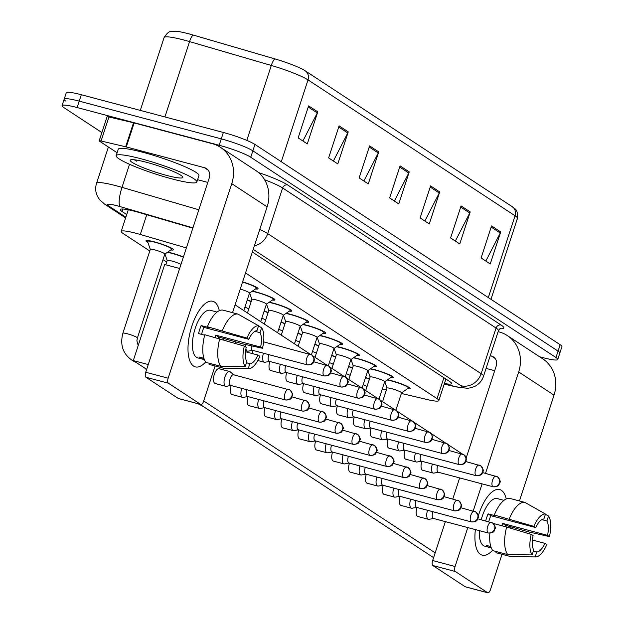 <?xml version="1.0" encoding="UTF-8"?>
<svg xmlns="http://www.w3.org/2000/svg" width="624" height="624" viewBox="0 0 624 624"><rect width="100%" height="100%" fill="white"/><g stroke="black" fill="none" stroke-linecap="round" stroke-linejoin="round"><path stroke-width="0.94" d="M242.611 281.861A14.43 1.786 18.1 0 1 258.071 288.764A14.43 1.786 18.1 0 1 255.497 288.959M252.408 291.096A14.43 1.786 18.1 0 1 256.066 291.97A14.43 1.786 18.1 0 1 274.966 299.855A14.43 1.786 18.1 0 1 272.392 300.043M269.303 302.18A14.43 1.786 18.1 0 1 272.953 303.053A14.43 1.786 18.1 0 1 291.853 310.939A14.43 1.786 18.1 0 1 289.279 311.126M286.198 313.264A14.43 1.786 18.1 0 1 289.848 314.137A14.43 1.786 18.1 0 1 308.747 322.023A14.43 1.786 18.1 0 1 306.173 322.218M303.085 324.347A14.43 1.786 18.1 0 1 306.743 325.221A14.43 1.786 18.1 0 1 325.642 333.107A14.43 1.786 18.1 0 1 323.06 333.302M319.979 335.439A14.43 1.786 18.1 0 1 323.63 336.305A14.43 1.786 18.1 0 1 342.529 344.191A14.43 1.786 18.1 0 1 339.955 344.386M336.874 346.523A14.43 1.786 18.1 0 1 340.525 347.396A14.43 1.786 18.1 0 1 359.424 355.274A14.43 1.786 18.1 0 1 356.85 355.469M353.761 357.607A14.43 1.786 18.1 0 1 357.412 358.48A14.43 1.786 18.1 0 1 376.311 366.366A14.43 1.786 18.1 0 1 373.737 366.553M370.656 368.69A14.43 1.786 18.1 0 1 374.306 369.564A14.43 1.786 18.1 0 1 393.206 377.45A14.43 1.786 18.1 0 1 390.632 377.637M387.543 379.774A14.43 1.786 18.1 0 1 391.201 380.648A14.43 1.786 18.1 0 1 410.101 388.534A14.43 1.786 18.1 0 1 407.519 388.729M167.716 252.104A14.43 1.786 18.1 0 1 171.366 252.977A14.43 1.786 18.1 0 1 183.417 256.955M247.283 299.91A14.43 1.786 18.1 0 1 251.238 301.4M264.178 310.994A14.43 1.786 18.1 0 1 268.133 312.484M281.073 322.078A14.43 1.786 18.1 0 1 285.02 323.575M297.96 333.161A14.43 1.786 18.1 0 1 301.915 334.659M314.855 344.253A14.43 1.786 18.1 0 1 318.809 345.743M331.742 355.337A14.43 1.786 18.1 0 1 335.696 356.827M348.637 366.421A14.43 1.786 18.1 0 1 352.591 367.91M365.531 377.504A14.43 1.786 18.1 0 1 369.478 378.994M147.911 242.486A14.43 1.786 18.1 0 1 145.946 240.809A14.43 1.786 18.1 0 1 154.479 241.886A14.43 1.786 18.1 0 1 173.378 249.772A14.43 1.786 18.1 0 1 170.804 249.967M186.373 247.923L140.283 234.476A25.467 3.143 -161.9 0 0 136.25 233.345A25.467 3.143 -161.9 0 0 121.196 231.442A25.467 3.143 -161.9 0 0 122.967 233.392L149.768 250.973M401.349 393.455L427.541 399.617A25.467 3.143 -161.9 0 0 438.844 400.585A25.467 3.143 -161.9 0 0 437.065 398.627L245.528 272.938M382.294 388.97L386.42 389.938M163.004 259.662L166.655 262.064M281.284 161.71L308.022 79.903A33.953 4.196 -161.9 0 0 271.3 65.458L189.556 41.597A33.953 4.196 -161.9 0 0 184.174 40.1A33.953 4.196 -161.9 0 0 164.104 37.557C169.463 29.125 171.912 31.785 175.414 31.2A27.838 3.44 18.1 0 1 188.885 33.852A27.838 3.44 18.1 0 1 193.292 35.084L275.036 58.945A27.838 3.44 18.1 0 1 305.011 70.699A27.838 3.44 18.1 0 1 305.152 70.785A8.486 7.667 -56.7 0 1 305.198 70.824L512.242 206.692A8.486 7.667 123.3 0 1 515.057 215.771L308.022 79.903A8.486 7.667 -56.7 0 0 305.198 70.824L305.011 70.699M101.899 132.561L63.843 107.585A25.467 3.143 18.1 0 1 62.072 105.635A25.467 3.143 18.1 0 1 77.126 107.546L219.18 145.275A25.467 3.143 18.1 0 1 250.754 157.24L555.968 357.529L558.059 351.125A25.467 3.143 18.1 0 1 559.837 353.075A25.467 3.143 18.1 0 0 558.059 351.125L252.853 150.836L558.059 351.125L560.157 344.721A25.467 3.143 18.1 0 1 561.928 346.671L557.739 359.486A25.467 3.143 18.1 0 1 542.685 357.575L539.604 356.756M219.18 145.275L221.278 138.871A25.467 3.143 18.1 0 1 252.853 150.836A25.467 3.143 18.1 0 0 221.278 138.871L79.225 101.143L221.278 138.871L223.369 132.467A25.467 3.143 18.1 0 1 254.943 144.433L560.157 344.721M65.941 101.182A25.467 3.143 18.1 0 1 64.163 99.232A25.467 3.143 18.1 0 1 79.225 101.143A25.467 3.143 18.1 0 0 64.163 99.232L66.261 92.828A25.467 3.143 18.1 0 1 81.315 94.731L223.369 132.467M305.253 70.855L512.187 206.653A8.486 7.667 123.3 0 1 512.242 206.692C514.496 209.126 518.06 208.338 517.429 218.377A33.953 4.196 -161.9 0 0 515.057 215.771L488.319 297.578M470.215 211.91L459.748 243.937L450.598 237.931L461.066 205.912L470.215 211.91A6.794 6.131 -56.7 0 1 469.763 213.002L460.691 207.051M500.705 231.925L490.238 263.944L481.088 257.946L491.556 225.919L500.705 231.925A6.794 6.131 -56.7 0 1 500.253 233.009L491.182 227.058M378.745 151.882L368.277 183.908L359.128 177.902L369.595 145.883L378.745 151.882A6.794 6.131 -56.7 0 1 378.284 152.974L369.221 147.022M348.254 131.875L337.787 163.901L328.637 157.895L339.105 125.876L348.254 131.875A6.794 6.131 -56.7 0 1 347.794 132.967L338.731 127.015M317.764 111.868L307.297 143.894L298.147 137.888L308.615 105.862L317.764 111.868A6.794 6.131 -56.7 0 1 317.304 112.952L308.24 107.008M439.725 191.903L429.257 223.93L420.108 217.924L430.576 185.897L439.725 191.903A6.794 6.131 -56.7 0 1 439.265 192.995L430.201 187.044M409.235 171.896L398.767 203.915L389.618 197.917L400.085 165.89L409.235 171.896A6.794 6.131 -56.7 0 1 408.775 172.981L399.711 167.037M394.36 201.029L408.775 172.981M424.85 221.036L439.265 192.995M302.89 141.001L317.304 112.952M333.38 161.008L347.794 132.967M363.87 181.022L378.284 152.974M485.831 261.058L500.253 233.009M455.341 241.043L469.763 213.002M192.832 228.173L139.347 212.566A25.467 3.143 -161.9 0 0 135.314 211.442A25.467 3.143 -161.9 0 0 120.26 209.531A25.467 3.143 -161.9 0 0 122.031 211.481L126.711 214.555M555.968 357.529A25.467 3.143 18.1 0 1 557.739 359.486M444.428 383.487A25.467 3.143 -161.9 0 0 451.589 383.565A25.467 3.143 -161.9 0 0 449.81 381.615L252.361 252.034M150.314 249.413A7.636 0.944 18.1 0 1 150.306 249.319A7.636 0.944 18.1 0 1 154.822 249.896A7.636 0.944 18.1 0 1 164.83 254.069A7.636 0.944 18.1 0 1 164.767 254.14M150.29 249.366L147.568 241.496A12.73 1.576 18.1 0 1 147.56 241.332A12.73 1.576 18.1 0 1 155.087 242.291A12.73 1.576 18.1 0 1 171.764 249.249A12.73 1.576 18.1 0 1 171.662 249.366L164.814 254.108M233.75 374.813L230.139 371.795A7.636 3.143 104.9 0 0 229.991 371.693A7.636 3.143 104.9 0 0 229.601 371.514A7.636 3.143 104.9 0 0 224.89 377.099A7.636 3.143 104.9 0 0 225.28 386.1A7.636 3.143 104.9 0 0 225.677 386.279A7.636 3.143 104.9 0 0 226.286 386.303L230.919 385.476M233.821 374.884A5.515 2.27 104.9 0 0 233.54 374.759A5.515 2.27 104.9 0 0 230.139 378.784A5.515 2.27 104.9 0 0 230.42 385.289A5.515 2.27 104.9 0 0 230.708 385.421A5.515 2.27 104.9 0 0 231.02 385.453M251.371 345.805A5.515 2.27 104.9 0 0 252.158 350.165A5.515 2.27 104.9 0 0 252.447 350.29A5.515 2.27 104.9 0 0 252.759 350.321M245.981 344.596A7.636 3.143 104.9 0 0 245.762 347.038M245.903 348.816A7.636 3.143 104.9 0 0 247.416 351.148A7.636 3.143 104.9 0 0 248.024 351.172L252.658 350.345M167.201 260.504A7.636 0.944 18.1 0 1 167.201 260.411A7.636 0.944 18.1 0 1 171.717 260.98A7.636 0.944 18.1 0 1 180.976 264.436M167.365 252.346A12.73 1.576 18.1 0 1 171.982 253.375A12.73 1.576 18.1 0 1 183.347 257.189M241.73 388.346A7.636 3.143 104.9 0 0 242.174 397.184A7.636 3.143 104.9 0 0 242.564 397.363A7.636 3.143 104.9 0 0 243.173 397.387L247.806 396.56M247.065 389.766A5.515 2.27 104.9 0 0 247.034 389.875A5.515 2.27 104.9 0 0 247.315 396.38A5.515 2.27 104.9 0 0 247.595 396.505A5.515 2.27 104.9 0 0 247.907 396.536M258.625 399.43A7.636 3.143 104.9 0 0 259.069 408.275A7.636 3.143 104.9 0 0 259.459 408.447A7.636 3.143 104.9 0 0 260.068 408.47L264.701 407.644M263.96 400.85A5.515 2.27 104.9 0 0 263.929 400.959A5.515 2.27 104.9 0 0 264.209 407.464A5.515 2.27 104.9 0 0 264.49 407.589A5.515 2.27 104.9 0 0 264.802 407.62M275.512 410.522A7.636 3.143 104.9 0 0 275.956 419.359A7.636 3.143 104.9 0 0 276.354 419.531A7.636 3.143 104.9 0 0 276.955 419.554L281.588 418.727M280.855 411.934A5.515 2.27 104.9 0 0 280.816 412.043A5.515 2.27 104.9 0 0 281.096 418.548A5.515 2.27 104.9 0 0 281.385 418.673A5.515 2.27 104.9 0 0 281.689 418.704M292.406 421.606A7.636 3.143 104.9 0 0 292.851 430.443A7.636 3.143 104.9 0 0 293.241 430.622A7.636 3.143 104.9 0 0 293.849 430.638L298.483 429.819M297.742 423.025A5.515 2.27 104.9 0 0 297.71 423.127A5.515 2.27 104.9 0 0 297.991 429.632A5.515 2.27 104.9 0 0 298.272 429.757A5.515 2.27 104.9 0 0 298.584 429.788M268.804 354.643A5.515 2.27 104.9 0 0 268.772 354.744A5.515 2.27 104.9 0 0 269.053 361.249A5.515 2.27 104.9 0 0 269.334 361.374A5.515 2.27 104.9 0 0 269.646 361.405M263.468 353.223A7.636 3.143 104.9 0 0 264.303 362.24A7.636 3.143 104.9 0 0 264.911 362.255L269.545 361.436M285.698 365.726A5.515 2.27 104.9 0 0 285.667 365.828A5.515 2.27 104.9 0 0 285.948 372.333A5.515 2.27 104.9 0 0 286.229 372.466A5.515 2.27 104.9 0 0 286.541 372.489M240.248 289.091A7.636 0.944 18.1 0 1 249.522 293.062A7.636 0.944 18.1 0 1 249.467 293.132M280.363 364.307A7.636 3.143 104.9 0 0 281.198 373.324A7.636 3.143 104.9 0 0 281.806 373.339L286.439 372.52M242.541 282.064A12.73 1.576 18.1 0 1 256.456 288.241A12.73 1.576 18.1 0 1 256.363 288.358L249.506 293.101M251.901 299.497A7.636 0.944 18.1 0 1 251.893 299.403A7.636 0.944 18.1 0 1 256.409 299.972A7.636 0.944 18.1 0 1 266.417 304.145A7.636 0.944 18.1 0 1 266.354 304.223M252.057 291.338A12.73 1.576 18.1 0 1 256.675 292.367A12.73 1.576 18.1 0 1 273.351 299.325A12.73 1.576 18.1 0 1 273.25 299.45L266.401 304.192M302.593 376.81A5.515 2.27 104.9 0 0 302.554 376.912A5.515 2.27 104.9 0 0 302.835 383.417A5.515 2.27 104.9 0 0 303.124 383.549A5.515 2.27 104.9 0 0 303.428 383.581M297.25 375.391A7.636 3.143 104.9 0 0 298.093 384.407A7.636 3.143 104.9 0 0 298.693 384.431L303.326 383.604M171.748 178.846A42.44 5.242 18.1 0 1 116.165 155.657A42.44 5.242 18.1 0 1 141.258 158.831A42.44 5.242 18.1 0 1 196.841 182.021A42.44 5.242 18.1 0 1 171.748 178.846M116.165 155.657L118.264 149.253A42.44 5.242 18.1 0 1 143.356 152.428A42.44 5.242 18.1 0 1 198.939 175.617L196.841 182.021M146.562 162.318A27.674 3.424 18.1 0 1 182.738 176.966A27.674 3.424 18.1 0 1 166.444 175.36A27.674 3.424 18.1 0 1 140.065 166.366A27.674 3.424 18.1 0 1 130.541 159.9A27.674 3.424 18.1 0 1 146.562 162.318M134.308 159.775L136.391 161.156L135.751 159.955M134.862 159.838L136.391 161.156M193.596 366.109A33.953 13.97 -75.1 0 1 188.074 351.733A33.953 13.97 -75.1 0 1 198.939 310.83A33.953 13.97 -75.1 0 1 214.531 302.063A33.953 13.97 -75.1 0 1 219.297 310.658A33.953 13.97 -75.1 0 0 214.531 302.063A33.953 13.97 -75.1 0 0 212.784 301.275A33.953 13.97 -75.1 0 0 191.186 328.279A33.953 13.97 -75.1 0 0 193.596 366.109A33.953 13.97 -75.1 0 0 205.663 361.982A33.953 13.97 -75.1 0 1 195.351 366.896A33.953 13.97 -75.1 0 1 193.596 366.109M117.117 152.74L99.489 141.164A4.243 0.523 -161.9 0 1 99.193 140.837L107.039 116.821A4.243 0.523 18.1 0 1 108.927 116.984L133.513 122.772A4.243 0.523 18.1 0 1 134.137 122.928L212.316 143.692A33.953 30.654 123.3 0 1 220.475 147.334A33.953 30.654 123.3 0 1 231.754 183.659L168.168 378.199A4.243 1.747 104.9 0 0 168.386 383.206L145.954 377.247A4.243 1.747 -75.1 0 1 145.735 372.247L209.321 177.7A8.486 7.667 -56.7 0 0 206.505 168.62A8.486 7.667 -56.7 0 0 204.461 167.708L126.29 146.944A4.243 0.523 -161.9 0 0 125.666 146.788L101.072 141.001A4.243 0.523 -161.9 0 0 99.193 140.837M220.475 147.334L255.84 170.539A33.953 30.654 123.3 0 1 267.119 206.872L232.541 312.671M178.729 398.58A4.243 1.747 -75.1 0 1 178.495 398.557A4.243 1.747 -75.1 0 1 178.277 398.455L200.702 404.414L168.386 383.206M200.702 404.414A4.243 1.747 104.9 0 0 200.92 404.516A4.243 1.747 104.9 0 0 203.533 401.411L215.108 365.999M224.11 338.465L223.649 339.885M178.277 398.455L145.954 377.247M207.784 182.411L197.605 179.704M480.511 554.393A33.953 13.97 -75.1 0 1 474.989 540.017A33.953 13.97 -75.1 0 1 475.387 529.589A33.953 13.97 -75.1 0 0 480.511 554.393A33.953 13.97 -75.1 0 0 492.578 550.267A33.953 13.97 -75.1 0 1 482.266 555.188A33.953 13.97 -75.1 0 1 480.511 554.393M478.288 515.939A33.953 13.97 -75.1 0 1 485.854 499.114A33.953 13.97 -75.1 0 1 501.446 490.347A33.953 13.97 -75.1 0 1 506.212 498.943A33.953 13.97 -75.1 0 0 501.446 490.347A33.953 13.97 -75.1 0 0 499.699 489.559A33.953 13.97 -75.1 0 0 478.288 515.939M498.1 331.679L499.231 331.976A33.953 30.654 123.3 0 1 507.39 335.618A33.953 30.654 123.3 0 1 518.669 371.943L485.519 473.366M507.39 335.618L542.763 358.831A33.953 30.654 123.3 0 1 554.034 395.156L519.457 500.963M482.087 483.873L473.218 511.001M467.797 527.576L455.083 566.491A4.243 1.747 104.9 0 0 455.302 571.49L432.869 565.531A4.243 1.747 -75.1 0 1 432.65 560.531L445.372 521.617M465.644 586.864A4.243 1.747 -75.1 0 1 465.41 586.841A4.243 1.747 -75.1 0 1 465.192 586.747L487.617 592.699L455.302 571.49M487.617 592.699A4.243 1.747 104.9 0 0 487.835 592.8A4.243 1.747 104.9 0 0 490.448 589.696L502.024 554.284M511.025 526.75L510.565 528.177M465.192 586.747L432.869 565.531M452.774 498.974L459.654 477.914M466.144 458.071L496.236 365.992A8.486 7.667 -56.7 0 0 493.42 356.905A8.486 7.667 -56.7 0 0 491.377 356L490.246 355.696M494.699 370.695L486.088 368.41M432.385 464.069A7.636 3.143 104.9 0 0 433.228 473.086L422.682 470.285A7.636 3.143 -75.1 0 1 422.292 470.114A7.636 3.143 -75.1 0 1 421.847 461.269M415.498 452.985A7.636 3.143 104.9 0 0 416.333 462.002L405.787 459.202A7.636 3.143 -75.1 0 1 405.397 459.022A7.636 3.143 -75.1 0 1 404.953 450.185M398.603 441.901A7.636 3.143 104.9 0 0 399.438 450.918L388.9 448.118A7.636 3.143 -75.1 0 1 388.502 447.938A7.636 3.143 -75.1 0 1 388.066 439.101M381.709 430.817A7.636 3.143 104.9 0 0 382.551 439.834L372.005 437.034A7.636 3.143 -75.1 0 1 371.615 436.855A7.636 3.143 -75.1 0 1 371.171 428.017M364.822 419.734A7.636 3.143 104.9 0 0 365.656 428.75L355.118 425.95A7.636 3.143 -75.1 0 1 354.721 425.771A7.636 3.143 -75.1 0 1 354.276 416.933M427.541 510.284A7.636 3.143 104.9 0 0 427.986 519.121A7.636 3.143 104.9 0 0 428.376 519.301L417.838 516.5A7.636 3.143 -75.1 0 1 417.44 516.321A7.636 3.143 -75.1 0 1 416.996 507.484M410.647 499.2A7.636 3.143 104.9 0 0 411.091 508.037A7.636 3.143 104.9 0 0 411.489 508.217L400.943 505.417A7.636 3.143 -75.1 0 1 400.546 505.237A7.636 3.143 -75.1 0 1 400.109 496.4M393.76 488.116A7.636 3.143 104.9 0 0 394.196 496.954A7.636 3.143 104.9 0 0 394.594 497.133L384.049 494.333A7.636 3.143 -75.1 0 1 383.659 494.153A7.636 3.143 -75.1 0 1 383.214 485.316M376.865 477.032A7.636 3.143 104.9 0 0 377.309 485.87A7.636 3.143 104.9 0 0 377.699 486.041L367.162 483.241A7.636 3.143 -75.1 0 1 366.764 483.07A7.636 3.143 -75.1 0 1 366.319 474.232M359.97 465.941A7.636 3.143 104.9 0 0 360.415 474.786A7.636 3.143 104.9 0 0 360.812 474.958L350.267 472.157A7.636 3.143 -75.1 0 1 349.877 471.986A7.636 3.143 -75.1 0 1 349.432 463.141M347.927 408.65A7.636 3.143 104.9 0 0 348.769 417.659L338.224 414.859A7.636 3.143 -75.1 0 1 337.826 414.687A7.636 3.143 -75.1 0 1 337.389 405.85M331.04 397.558A7.636 3.143 104.9 0 0 331.874 406.575L321.329 403.775A7.636 3.143 -75.1 0 1 320.939 403.603A7.636 3.143 -75.1 0 1 320.494 394.758M314.145 386.474A7.636 3.143 104.9 0 0 314.98 395.491L304.442 392.691A7.636 3.143 -75.1 0 1 304.044 392.512A7.636 3.143 -75.1 0 1 303.599 383.674M343.083 454.857A7.636 3.143 104.9 0 0 343.528 463.694A7.636 3.143 104.9 0 0 343.918 463.874L333.38 461.074A7.636 3.143 -75.1 0 1 332.982 460.894A7.636 3.143 -75.1 0 1 332.537 452.057M326.188 443.773A7.636 3.143 104.9 0 0 326.633 452.611A7.636 3.143 104.9 0 0 327.023 452.79L316.485 449.99A7.636 3.143 -75.1 0 1 316.087 449.81A7.636 3.143 -75.1 0 1 315.65 440.973M298.093 384.407L287.547 381.607A7.636 3.143 -75.1 0 1 287.157 381.428A7.636 3.143 -75.1 0 1 286.712 372.59M281.198 373.324L270.66 370.523A7.636 3.143 -75.1 0 1 270.262 370.344A7.636 3.143 -75.1 0 1 269.818 361.507M252.236 353.535A7.636 3.143 -75.1 0 1 252.931 350.423M293.241 430.622L282.703 427.822A7.636 3.143 -75.1 0 1 282.305 427.643A7.636 3.143 -75.1 0 1 281.861 418.805M276.354 419.531L265.808 416.731A7.636 3.143 -75.1 0 1 265.418 416.559A7.636 3.143 -75.1 0 1 264.974 407.722M259.459 408.447L248.921 405.647A7.636 3.143 -75.1 0 1 248.524 405.475A7.636 3.143 -75.1 0 1 248.079 396.63M242.564 397.363L232.027 394.563A7.636 3.143 -75.1 0 1 231.629 394.384A7.636 3.143 -75.1 0 1 231.192 385.546M309.301 432.689A7.636 3.143 104.9 0 0 309.738 441.527A7.636 3.143 104.9 0 0 310.136 441.706L299.59 438.906A7.636 3.143 -75.1 0 1 299.2 438.727A7.636 3.143 -75.1 0 1 298.756 429.889M235.248 343.372A7.636 3.143 -75.1 0 1 235.42 341.952M225.677 386.279L215.132 383.479A7.636 3.143 -75.1 0 1 214.742 383.3A7.636 3.143 -75.1 0 1 214.196 374.79A7.636 3.143 -75.1 0 1 219.055 368.714A7.636 3.143 -75.1 0 1 219.453 368.893M133.294 360.586L164.697 264.514L179.65 268.492L148.247 364.556L133.294 360.586L146.679 369.369M433.594 557.653L199.766 404.204M435.162 552.848L203.689 400.943M235.092 304.871L310.354 354.26M312.936 355.953L327.249 365.352M329.823 367.037L344.144 376.436M346.718 378.128L361.031 387.52M363.613 389.212L377.926 398.603M380.5 400.296L394.813 409.687M397.394 411.38L411.707 420.771M414.281 422.464L428.602 431.863M431.176 433.547L445.489 442.946M448.071 444.639L462.384 454.03M464.958 455.723L466.565 456.776M245.209 366.623L246.815 361.694A16.973 6.989 -75.1 0 1 246.199 347.318L244.319 346.094A22.066 9.079 -75.1 0 0 245.209 366.623L220.919 366.35L205.967 362.38A28.01 11.528 -75.1 0 1 204.773 334.737L244.319 346.094M248.812 339.316L246.94 338.083L207.386 326.734A28.01 11.528 -75.1 0 1 223.041 310.151L237.994 314.122L258.562 325.767L256.955 330.689A16.973 6.989 -75.1 0 0 248.812 339.316L203.954 327.397A16.973 6.989 104.9 0 0 201.575 334.37M204.383 359.619L202.597 359.151A24.617 10.132 -75.1 0 1 202.231 359.065A24.617 10.132 -75.1 0 1 200.959 358.496A24.617 10.132 -75.1 0 1 199.547 357.146L203.915 358.309M202.231 359.065L197.746 357.88A24.617 10.132 -75.1 0 1 196.474 357.302A24.617 10.132 -75.1 0 1 194.727 329.878A24.617 10.132 -75.1 0 1 210.382 310.3L214.867 311.485A24.617 10.132 -75.1 0 1 215.233 311.602M218.221 338.309A24.617 10.132 -75.1 0 0 218.572 336.991L242.237 343.762L262.493 348.293L260.621 347.069L215.764 335.15A16.973 6.989 104.9 0 1 215.186 337.506M207.386 326.734L208.627 327.545L201.146 325.556A24.617 10.132 -75.1 0 0 198.533 333.567L204.656 335.189M209.375 363.285L209.017 364.377L223.969 368.347L248.258 368.62L249.865 363.698L246.457 362.794M222.339 330.704A28.01 11.528 -75.1 0 1 237.994 314.122M245.513 351.749L258.008 355.072L259.88 356.304A22.066 9.079 -75.1 0 1 248.703 368.651L224.999 368.464A28.01 11.528 -75.1 0 1 223.969 368.347M246.94 338.083A22.066 9.079 -75.1 0 1 258.562 325.767M254.881 331.328L259.997 332.693L261.612 327.764L258.484 325.993M261.612 327.764A22.066 9.079 -75.1 0 1 262.493 348.293M248.703 368.651A22.066 9.079 -75.1 0 1 248.258 368.62M259.997 332.693A16.973 6.989 -75.1 0 1 260.621 347.069M258.008 355.072A16.973 6.989 -75.1 0 1 249.865 363.698M214.867 311.485A24.617 10.132 -75.1 0 0 214.5 311.407L217.012 312.078M220.919 366.35A28.01 11.528 -75.1 0 1 219.726 338.715M202.597 359.151L202.956 358.051M203.954 327.397L201.146 325.556M218.572 336.991L215.764 335.15M532.124 554.908L533.731 549.986A16.973 6.989 -75.1 0 1 533.114 535.61L531.235 534.378A22.066 9.079 -75.1 0 0 532.124 554.908L507.835 554.635L492.882 550.664A28.01 11.528 -75.1 0 1 489.895 533.2M535.727 527.6L533.855 526.375L494.302 515.018A28.01 11.528 -75.1 0 1 509.956 498.436L524.909 502.406L545.477 514.051L543.871 518.973A16.973 6.989 -75.1 0 0 535.727 527.6L490.87 515.689A16.973 6.989 104.9 0 0 488.725 521.719M491.299 547.911L489.512 547.435A24.617 10.132 -75.1 0 1 489.146 547.357A24.617 10.132 -75.1 0 1 487.874 546.78A24.617 10.132 -75.1 0 1 486.463 545.431L490.831 546.593M489.146 547.357L484.661 546.164A24.617 10.132 -75.1 0 1 483.389 545.587A24.617 10.132 -75.1 0 1 479.396 530.657M505.136 526.601A24.617 10.132 -75.1 0 0 505.487 525.275L529.152 532.046L549.409 536.585L547.537 535.353L502.679 523.435A16.973 6.989 104.9 0 1 502.102 525.79M494.302 515.018L495.542 515.83L488.062 513.848A24.617 10.132 -75.1 0 0 485.69 520.915M496.291 551.569L495.932 552.661L510.884 556.639L535.174 556.904L536.78 551.983L533.372 551.078M509.254 518.996A28.01 11.528 -75.1 0 1 524.909 502.406M532.428 540.041L544.924 543.356L546.796 544.588A22.066 9.079 -75.1 0 1 535.618 556.936L511.914 556.756A28.01 11.528 -75.1 0 1 510.884 556.639M533.855 526.375A22.066 9.079 -75.1 0 1 545.477 514.051M541.796 519.62L546.913 520.978L548.527 516.056L545.399 514.285M548.527 516.056A22.066 9.079 -75.1 0 1 549.409 536.585M535.618 556.936A22.066 9.079 -75.1 0 1 535.174 556.904M546.913 520.978A16.973 6.989 -75.1 0 1 547.537 535.353M544.924 543.356A16.973 6.989 -75.1 0 1 536.78 551.983M481.205 519.722A24.617 10.132 -75.1 0 1 497.297 498.584L501.782 499.777A24.617 10.132 -75.1 0 1 502.148 499.886M501.782 499.777A24.617 10.132 -75.1 0 0 501.415 499.691L503.927 500.362M507.835 554.635A28.01 11.528 -75.1 0 1 506.641 526.999L531.235 534.378M493.217 523.435L506.641 526.999M489.512 547.435L489.871 546.335M490.87 515.689L488.062 513.848M505.487 525.275L502.679 523.435M310.136 441.706A7.636 3.143 104.9 0 0 310.744 441.722L315.377 440.903M314.636 434.109A5.515 2.27 104.9 0 0 314.597 434.21A5.515 2.27 104.9 0 0 314.878 440.716A5.515 2.27 104.9 0 0 315.167 440.848A5.515 2.27 104.9 0 0 315.479 440.872M244.92 307.141A7.636 0.944 18.1 0 1 248.781 308.927M247.221 300.113A12.73 1.576 18.1 0 1 251.16 301.634M327.023 452.79A7.636 3.143 104.9 0 0 327.631 452.813L332.264 451.987M331.523 445.193A5.515 2.27 104.9 0 0 331.492 445.294A5.515 2.27 104.9 0 0 331.773 451.799A5.515 2.27 104.9 0 0 332.054 451.932A5.515 2.27 104.9 0 0 332.366 451.963M261.815 318.224A7.636 0.944 18.1 0 1 265.676 320.011M264.108 311.197A12.73 1.576 18.1 0 1 268.055 312.718M343.918 463.874A7.636 3.143 104.9 0 0 344.526 463.897L349.159 463.07M348.418 456.277A5.515 2.27 104.9 0 0 348.387 456.386A5.515 2.27 104.9 0 0 348.668 462.891A5.515 2.27 104.9 0 0 348.949 463.016A5.515 2.27 104.9 0 0 349.261 463.047M278.702 329.308A7.636 0.944 18.1 0 1 282.563 331.094M281.003 322.28A12.73 1.576 18.1 0 1 284.95 323.801M268.788 310.58A7.636 0.944 18.1 0 1 268.788 310.487A7.636 0.944 18.1 0 1 273.304 311.056A7.636 0.944 18.1 0 1 283.304 315.229A7.636 0.944 18.1 0 1 283.249 315.307M268.952 302.422A12.73 1.576 18.1 0 1 273.569 303.451A12.73 1.576 18.1 0 1 290.238 310.409A12.73 1.576 18.1 0 1 290.144 310.534L283.296 315.276M319.48 387.894A5.515 2.27 104.9 0 0 319.449 388.003A5.515 2.27 104.9 0 0 319.73 394.508A5.515 2.27 104.9 0 0 320.011 394.633A5.515 2.27 104.9 0 0 320.323 394.664M314.98 395.491A7.636 3.143 104.9 0 0 315.588 395.515L320.221 394.688M285.683 321.664A7.636 0.944 18.1 0 1 285.675 321.571A7.636 0.944 18.1 0 1 290.191 322.14A7.636 0.944 18.1 0 1 300.199 326.321A7.636 0.944 18.1 0 1 300.136 326.391M285.847 313.505A12.73 1.576 18.1 0 1 290.456 314.535A12.73 1.576 18.1 0 1 307.133 321.493A12.73 1.576 18.1 0 1 307.031 321.617L300.183 326.36M336.375 398.978A5.515 2.27 104.9 0 0 336.336 399.087A5.515 2.27 104.9 0 0 336.617 405.592A5.515 2.27 104.9 0 0 336.905 405.717A5.515 2.27 104.9 0 0 337.217 405.748M331.874 406.575A7.636 3.143 104.9 0 0 332.483 406.598L337.116 405.772M302.57 332.748A7.636 0.944 18.1 0 1 302.57 332.654A7.636 0.944 18.1 0 1 307.086 333.232A7.636 0.944 18.1 0 1 317.093 337.405A7.636 0.944 18.1 0 1 317.031 337.475M302.734 324.597A12.73 1.576 18.1 0 1 307.351 325.627A12.73 1.576 18.1 0 1 324.028 332.576A12.73 1.576 18.1 0 1 323.926 332.701L317.078 337.444M353.262 410.062A5.515 2.27 104.9 0 0 353.231 410.171A5.515 2.27 104.9 0 0 353.512 416.676A5.515 2.27 104.9 0 0 353.792 416.801A5.515 2.27 104.9 0 0 354.104 416.832M348.769 417.659A7.636 3.143 104.9 0 0 349.37 417.682L354.003 416.855M360.812 474.958A7.636 3.143 104.9 0 0 361.413 474.981L366.046 474.154M365.313 467.36A5.515 2.27 104.9 0 0 365.274 467.47A5.515 2.27 104.9 0 0 365.555 473.975A5.515 2.27 104.9 0 0 365.843 474.1A5.515 2.27 104.9 0 0 366.148 474.131M295.597 340.4A7.636 0.944 18.1 0 1 299.458 342.178M297.898 333.372A12.73 1.576 18.1 0 1 301.837 334.893M377.699 486.041A7.636 3.143 104.9 0 0 378.308 486.065L382.941 485.238M382.2 478.444A5.515 2.27 104.9 0 0 382.169 478.553A5.515 2.27 104.9 0 0 382.45 485.059A5.515 2.27 104.9 0 0 382.73 485.183A5.515 2.27 104.9 0 0 383.042 485.215M312.491 351.484A7.636 0.944 18.1 0 1 316.345 353.262M314.785 344.456A12.73 1.576 18.1 0 1 318.731 345.977M394.594 497.133A7.636 3.143 104.9 0 0 395.203 497.149L399.836 496.33M399.095 489.528A5.515 2.27 104.9 0 0 399.056 489.637A5.515 2.27 104.9 0 0 399.337 496.142A5.515 2.27 104.9 0 0 399.625 496.267A5.515 2.27 104.9 0 0 399.937 496.298M329.378 362.567A7.636 0.944 18.1 0 1 333.239 364.354M331.679 355.54A12.73 1.576 18.1 0 1 335.618 357.061M411.489 508.217A7.636 3.143 104.9 0 0 412.09 508.232L416.723 507.413M415.982 500.62A5.515 2.27 104.9 0 0 415.951 500.721A5.515 2.27 104.9 0 0 416.231 507.226A5.515 2.27 104.9 0 0 416.512 507.359A5.515 2.27 104.9 0 0 416.824 507.382M346.273 373.651A7.636 0.944 18.1 0 1 350.134 375.437M348.566 366.623A12.73 1.576 18.1 0 1 352.513 368.144M428.376 519.301A7.636 3.143 104.9 0 0 428.984 519.324L433.618 518.497M432.877 511.703A5.515 2.27 104.9 0 0 432.845 511.805A5.515 2.27 104.9 0 0 433.126 518.31A5.515 2.27 104.9 0 0 433.407 518.443A5.515 2.27 104.9 0 0 433.719 518.474M363.16 384.735A7.636 0.944 18.1 0 1 367.021 386.521M365.461 377.707A12.73 1.576 18.1 0 1 369.408 379.228M319.465 343.832A7.636 0.944 18.1 0 1 319.457 343.738A7.636 0.944 18.1 0 1 323.981 344.315A7.636 0.944 18.1 0 1 333.98 348.488A7.636 0.944 18.1 0 1 333.926 348.559M319.628 335.681A12.73 1.576 18.1 0 1 324.238 336.71A12.73 1.576 18.1 0 1 340.915 343.668A12.73 1.576 18.1 0 1 340.821 343.785L333.973 348.527M370.157 421.153A5.515 2.27 104.9 0 0 370.126 421.255A5.515 2.27 104.9 0 0 370.406 427.76A5.515 2.27 104.9 0 0 370.687 427.885A5.515 2.27 104.9 0 0 370.999 427.916M365.656 428.75A7.636 3.143 104.9 0 0 366.265 428.766L370.898 427.947M336.359 354.923A7.636 0.944 18.1 0 1 336.352 354.83A7.636 0.944 18.1 0 1 340.868 355.399A7.636 0.944 18.1 0 1 350.875 359.572A7.636 0.944 18.1 0 1 350.813 359.642M336.515 346.765A12.73 1.576 18.1 0 1 341.133 347.794A12.73 1.576 18.1 0 1 357.809 354.752A12.73 1.576 18.1 0 1 357.708 354.869L350.86 359.611M387.052 432.237A5.515 2.27 104.9 0 0 387.013 432.338A5.515 2.27 104.9 0 0 387.293 438.844A5.515 2.27 104.9 0 0 387.582 438.976A5.515 2.27 104.9 0 0 387.894 439M382.551 439.834A7.636 3.143 104.9 0 0 383.152 439.85L387.785 439.031M353.246 366.007A7.636 0.944 18.1 0 1 353.246 365.914A7.636 0.944 18.1 0 1 357.763 366.483A7.636 0.944 18.1 0 1 367.762 370.656A7.636 0.944 18.1 0 1 367.708 370.734M353.41 357.848A12.73 1.576 18.1 0 1 358.028 358.878A12.73 1.576 18.1 0 1 374.696 365.836A12.73 1.576 18.1 0 1 374.603 365.96L367.754 370.703M403.939 443.321A5.515 2.27 104.9 0 0 403.907 443.422A5.515 2.27 104.9 0 0 404.188 449.927A5.515 2.27 104.9 0 0 404.469 450.06A5.515 2.27 104.9 0 0 404.781 450.091M399.438 450.918A7.636 3.143 104.9 0 0 400.046 450.941L404.68 450.115M370.141 377.091A7.636 0.944 18.1 0 1 370.133 376.997A7.636 0.944 18.1 0 1 374.65 377.567A7.636 0.944 18.1 0 1 384.657 381.74A7.636 0.944 18.1 0 1 384.602 381.818M370.305 368.932A12.73 1.576 18.1 0 1 374.915 369.962A12.73 1.576 18.1 0 1 391.591 376.919A12.73 1.576 18.1 0 1 391.49 377.044L384.641 381.787M420.833 454.405A5.515 2.27 104.9 0 0 420.794 454.514A5.515 2.27 104.9 0 0 421.075 461.019A5.515 2.27 104.9 0 0 421.364 461.144A5.515 2.27 104.9 0 0 421.676 461.175M416.333 462.002A7.636 3.143 104.9 0 0 416.941 462.025L421.574 461.198M387.028 388.175A7.636 0.944 18.1 0 1 387.028 388.081A7.636 0.944 18.1 0 1 391.544 388.651A7.636 0.944 18.1 0 1 401.552 392.831A7.636 0.944 18.1 0 1 401.489 392.902M387.192 380.016A12.73 1.576 18.1 0 1 391.81 381.046A12.73 1.576 18.1 0 1 408.486 388.003A12.73 1.576 18.1 0 1 408.385 388.128L401.536 392.87M437.728 465.488A5.515 2.27 104.9 0 0 437.689 465.598A5.515 2.27 104.9 0 0 437.97 472.103A5.515 2.27 104.9 0 0 438.251 472.228A5.515 2.27 104.9 0 0 438.563 472.259M433.228 473.086A7.636 3.143 104.9 0 0 433.828 473.109L438.461 472.282M146.741 214.726L140.283 234.476M443.898 377.731L437.065 398.627M193.292 35.084A8.486 2.106 -73.7 0 0 189.556 41.597L164.931 116.945M246.808 140.392L271.3 65.458A8.486 2.106 -73.7 0 1 275.036 58.945M81.315 94.731L77.126 107.546M254.943 144.433L250.754 157.24M122.842 209.001L122.031 211.481M192.933 227.854L120.167 206.614A16.973 2.098 -161.9 0 0 117.476 205.865A16.973 2.098 -161.9 0 0 108.623 205.897L125.853 217.199M108.623 205.897A16.973 15.327 -56.7 0 1 104.543 204.079L99.606 199.688L97.508 196.42C95.472 192.176 95.144 187.808 96.541 183.308A33.953 4.196 18.1 0 1 116.61 185.851A33.953 4.196 18.1 0 1 121.992 187.356L129.535 164.276M258.539 172.552A38.197 4.719 18.1 0 1 287.672 184.969L501.111 325.034A38.197 4.719 18.1 0 1 499.886 328.762M259.732 229.476A33.953 4.196 18.1 0 1 267.704 233.61L282.625 187.972A33.953 4.196 -161.9 0 0 264.607 179.751M120.167 206.614A16.973 4.22 -73.7 0 1 121.992 187.356L198.838 209.781M254.397 245.817A16.973 15.327 -56.7 0 0 267.704 233.61L481.151 373.682L496.064 328.045L282.625 187.972A4.243 3.83 123.3 0 1 287.672 184.969M444.28 383.947L454.615 386.381A16.973 2.098 -161.9 0 0 460.964 385.718A16.973 15.327 -56.7 0 0 481.151 373.682A33.953 4.196 18.1 0 1 483.514 376.288L498.436 330.65A33.953 4.196 -161.9 0 0 496.064 328.045A4.243 3.83 123.3 0 1 501.111 325.034M460.964 385.718L253.227 249.389M444.218 384.127L455.957 386.888A16.973 9.539 -76.8 0 1 454.615 386.381M285.301 399.867A5.515 4.984 123.3 0 0 291.86 395.959A5.515 4.984 -56.7 0 0 290.027 390.055A5.515 4.984 -56.7 0 0 288.701 389.462A5.515 2.27 104.9 0 0 288.421 389.329A5.515 2.27 104.9 0 0 284.911 393.721A5.515 2.27 104.9 0 0 285.301 399.867A5.515 2.27 104.9 0 0 285.581 400L230.708 385.421M136.016 362.372L134.347 361.678C123.451 355.376 119.629 345.891 122.881 333.224A7.636 0.944 18.1 0 1 127.397 333.793A7.636 0.944 18.1 0 1 136.687 337.264A7.636 0.944 18.1 0 1 137.405 337.974L136.898 340.837L138.193 345.61M307.039 364.744A5.515 4.984 123.3 0 0 313.599 360.828A5.515 4.984 -56.7 0 0 311.766 354.923A5.515 4.984 -56.7 0 0 310.44 354.331A5.515 2.27 104.9 0 0 310.159 354.206A5.515 2.27 104.9 0 0 306.649 358.597A5.515 2.27 104.9 0 0 307.039 364.744A5.515 2.27 104.9 0 0 307.32 364.868L252.447 350.29M302.195 410.951A5.515 4.984 123.3 0 0 308.755 407.043A5.515 4.984 -56.7 0 0 306.922 401.138A5.515 4.984 -56.7 0 0 305.596 400.546A5.515 2.27 104.9 0 0 305.308 400.421A5.515 2.27 104.9 0 0 301.798 404.804A5.515 2.27 104.9 0 0 302.195 410.951A5.515 2.27 104.9 0 0 302.476 411.083L247.595 396.505M319.082 422.042A5.515 4.984 123.3 0 0 325.642 418.127A5.515 4.984 -56.7 0 0 323.809 412.222A5.515 4.984 -56.7 0 0 322.483 411.629A5.515 2.27 104.9 0 0 322.202 411.505A5.515 2.27 104.9 0 0 318.692 415.888A5.515 2.27 104.9 0 0 319.082 422.042A5.515 2.27 104.9 0 0 319.371 422.167L264.49 407.589M335.977 433.126A5.515 4.984 123.3 0 0 342.537 429.211A5.515 4.984 -56.7 0 0 340.704 423.306A5.515 4.984 -56.7 0 0 339.378 422.713A5.515 2.27 104.9 0 0 339.089 422.588A5.515 2.27 104.9 0 0 335.579 426.98A5.515 2.27 104.9 0 0 335.977 433.126A5.515 2.27 104.9 0 0 336.258 433.251L281.385 418.673M352.864 444.21A5.515 4.984 123.3 0 0 359.424 440.294A5.515 4.984 -56.7 0 0 357.591 434.39A5.515 4.984 -56.7 0 0 356.265 433.805A5.515 2.27 104.9 0 0 355.984 433.672A5.515 2.27 104.9 0 0 352.474 438.064A5.515 2.27 104.9 0 0 352.864 444.21A5.515 2.27 104.9 0 0 353.153 444.335L298.272 429.757M323.934 375.827A5.515 4.984 123.3 0 0 330.494 371.912A5.515 4.984 -56.7 0 0 328.661 366.007A5.515 4.984 -56.7 0 0 327.335 365.422A5.515 2.27 104.9 0 0 327.046 365.29A5.515 2.27 104.9 0 0 323.536 369.681A5.515 2.27 104.9 0 0 323.934 375.827A5.515 2.27 104.9 0 0 324.215 375.952L269.334 361.374M340.821 386.911A5.515 4.984 123.3 0 0 347.381 382.996A5.515 4.984 -56.7 0 0 345.548 377.099A5.515 4.984 -56.7 0 0 344.222 376.506A5.515 2.27 104.9 0 0 343.941 376.373A5.515 2.27 104.9 0 0 340.431 380.765A5.515 2.27 104.9 0 0 340.821 386.911A5.515 2.27 104.9 0 0 341.11 387.044L286.229 372.466M357.716 397.995A5.515 4.984 123.3 0 0 364.276 394.087A5.515 4.984 -56.7 0 0 362.443 388.183A5.515 4.984 -56.7 0 0 361.117 387.59A5.515 2.27 104.9 0 0 360.828 387.457A5.515 2.27 104.9 0 0 357.318 391.849A5.515 2.27 104.9 0 0 357.716 397.995A5.515 2.27 104.9 0 0 357.997 398.128L303.124 383.549M267.119 206.872L231.754 183.659M208.151 170.126L204.461 167.708M134.137 122.928L126.29 146.944M145.735 372.247L168.168 378.199M125.666 146.788L133.513 122.772M108.927 116.984L101.072 141.001M554.034 395.156L518.669 371.943M495.066 358.418L491.377 356M432.65 560.531L455.083 566.491M369.759 455.294A5.515 4.984 123.3 0 0 376.319 451.378A5.515 4.984 -56.7 0 0 374.486 445.481A5.515 4.984 -56.7 0 0 373.16 444.889A5.515 2.27 104.9 0 0 372.879 444.756A5.515 2.27 104.9 0 0 369.369 449.147A5.515 2.27 104.9 0 0 369.759 455.294A5.515 2.27 104.9 0 0 370.04 455.419L315.167 440.848M386.654 466.378A5.515 4.984 123.3 0 0 393.214 462.47A5.515 4.984 -56.7 0 0 391.381 456.565A5.515 4.984 -56.7 0 0 390.055 455.972A5.515 2.27 104.9 0 0 389.766 455.84A5.515 2.27 104.9 0 0 386.256 460.231A5.515 2.27 104.9 0 0 386.654 466.378A5.515 2.27 104.9 0 0 386.935 466.51L332.054 451.932M403.541 477.461A5.515 4.984 123.3 0 0 410.101 473.554A5.515 4.984 -56.7 0 0 408.268 467.649A5.515 4.984 -56.7 0 0 406.942 467.056A5.515 2.27 104.9 0 0 406.661 466.931A5.515 2.27 104.9 0 0 403.151 471.315A5.515 2.27 104.9 0 0 403.541 477.461A5.515 2.27 104.9 0 0 403.829 477.594L348.949 463.016M374.603 409.079A5.515 4.984 123.3 0 0 381.163 405.171A5.515 4.984 -56.7 0 0 379.33 399.266A5.515 4.984 -56.7 0 0 378.004 398.674A5.515 2.27 104.9 0 0 377.723 398.549A5.515 2.27 104.9 0 0 374.213 402.932A5.515 2.27 104.9 0 0 374.603 409.079A5.515 2.27 104.9 0 0 374.891 409.211L320.011 394.633M391.498 420.17A5.515 4.984 123.3 0 0 398.057 416.255A5.515 4.984 -56.7 0 0 396.224 410.35A5.515 4.984 -56.7 0 0 394.898 409.757A5.515 2.27 104.9 0 0 394.618 409.633A5.515 2.27 104.9 0 0 391.108 414.016A5.515 2.27 104.9 0 0 391.498 420.17A5.515 2.27 104.9 0 0 391.778 420.295L336.905 405.717M408.392 431.254A5.515 4.984 123.3 0 0 414.952 427.339A5.515 4.984 -56.7 0 0 413.119 421.434A5.515 4.984 -56.7 0 0 411.793 420.841A5.515 2.27 104.9 0 0 411.505 420.716A5.515 2.27 104.9 0 0 407.995 425.108A5.515 2.27 104.9 0 0 408.392 431.254A5.515 2.27 104.9 0 0 408.673 431.379L353.792 416.801M420.436 488.553A5.515 4.984 123.3 0 0 426.995 484.637A5.515 4.984 -56.7 0 0 425.162 478.733A5.515 4.984 -56.7 0 0 423.836 478.14A5.515 2.27 104.9 0 0 423.548 478.015A5.515 2.27 104.9 0 0 420.038 482.399A5.515 2.27 104.9 0 0 420.436 488.553A5.515 2.27 104.9 0 0 420.716 488.678L365.843 474.1M437.323 499.637A5.515 4.984 123.3 0 0 443.882 495.721A5.515 4.984 -56.7 0 0 442.049 489.817A5.515 4.984 -56.7 0 0 440.723 489.224A5.515 2.27 104.9 0 0 440.443 489.099A5.515 2.27 104.9 0 0 436.933 493.49A5.515 2.27 104.9 0 0 437.323 499.637A5.515 2.27 104.9 0 0 437.611 499.762L382.73 485.183M454.217 510.721A5.515 4.984 123.3 0 0 460.777 506.805A5.515 4.984 -56.7 0 0 458.944 500.9A5.515 4.984 -56.7 0 0 457.618 500.315A5.515 2.27 104.9 0 0 457.337 500.183A5.515 2.27 104.9 0 0 453.827 504.574A5.515 2.27 104.9 0 0 454.217 510.721A5.515 2.27 104.9 0 0 454.498 510.845L399.625 496.267M471.112 521.804A5.515 4.984 123.3 0 0 477.672 517.889A5.515 4.984 -56.7 0 0 475.839 511.992A5.515 4.984 -56.7 0 0 474.513 511.399A5.515 2.27 104.9 0 0 474.224 511.267A5.515 2.27 104.9 0 0 470.714 515.658A5.515 2.27 104.9 0 0 471.112 521.804A5.515 2.27 104.9 0 0 471.393 521.929L416.512 507.359M487.999 532.888A5.515 4.984 123.3 0 0 494.559 528.98A5.515 4.984 -56.7 0 0 492.726 523.076A5.515 4.984 -56.7 0 0 491.4 522.483A5.515 2.27 104.9 0 0 491.119 522.35A5.515 2.27 104.9 0 0 487.609 526.742A5.515 2.27 104.9 0 0 487.999 532.888A5.515 2.27 104.9 0 0 488.288 533.021L433.407 518.443M425.279 442.338A5.515 4.984 123.3 0 0 431.839 438.422A5.515 4.984 -56.7 0 0 430.006 432.518A5.515 4.984 -56.7 0 0 428.68 431.933A5.515 2.27 104.9 0 0 428.399 431.8A5.515 2.27 104.9 0 0 424.889 436.192A5.515 2.27 104.9 0 0 425.279 442.338A5.515 2.27 104.9 0 0 425.568 442.463L370.687 427.885M442.174 453.422A5.515 4.984 123.3 0 0 448.734 449.506A5.515 4.984 -56.7 0 0 446.901 443.609A5.515 4.984 -56.7 0 0 445.575 443.017A5.515 2.27 104.9 0 0 445.286 442.884A5.515 2.27 104.9 0 0 441.776 447.275A5.515 2.27 104.9 0 0 442.174 453.422A5.515 2.27 104.9 0 0 442.455 453.554L387.582 438.976M459.061 464.506A5.515 4.984 123.3 0 0 465.621 460.598A5.515 4.984 -56.7 0 0 463.788 454.693A5.515 4.984 -56.7 0 0 462.462 454.1A5.515 2.27 104.9 0 0 462.181 453.968A5.515 2.27 104.9 0 0 458.671 458.359A5.515 2.27 104.9 0 0 459.061 464.506A5.515 2.27 104.9 0 0 459.35 464.638L404.469 450.06M475.956 475.589A5.515 4.984 123.3 0 0 482.516 471.682A5.515 4.984 -56.7 0 0 480.683 465.777A5.515 4.984 -56.7 0 0 479.357 465.184A5.515 2.27 104.9 0 0 479.076 465.059A5.515 2.27 104.9 0 0 475.566 469.443A5.515 2.27 104.9 0 0 475.956 475.589A5.515 2.27 104.9 0 0 476.237 475.722L421.364 461.144M492.851 486.681A5.515 4.984 123.3 0 0 499.411 482.765A5.515 4.984 -56.7 0 0 497.578 476.861A5.515 4.984 -56.7 0 0 496.252 476.268A5.515 2.27 104.9 0 0 495.963 476.143A5.515 2.27 104.9 0 0 492.453 480.527A5.515 2.27 104.9 0 0 492.851 486.681A5.515 2.27 104.9 0 0 493.132 486.806L438.251 472.228M128.279 209.781L121.196 231.442M445.887 379.033L438.844 400.585M517.429 218.377L490.971 299.317M164.104 37.557L140.291 110.401M62.072 105.635L64.163 99.232M96.541 183.308L108.404 147.014M498.436 330.65L500.479 328.497M455.957 386.888L467.563 388.307L471.354 387.691L474.981 386.295C479.138 384.08 481.978 380.741 483.514 376.288M104.543 204.079L125.619 217.909M233.54 374.759L290.027 390.055C294.863 396.583 291.689 394.766 291.97 397.051C290.846 397.738 292.656 399.672 285.581 400M150.306 249.319L122.881 333.224M147.56 241.332L147.818 240.536M164.83 254.069L137.405 337.974M171.764 249.249L172.021 248.446M219.055 368.714L229.601 371.514M263.624 341.843L311.766 354.923C316.602 361.452 313.427 359.642 313.708 361.928C312.585 362.614 314.395 364.541 307.32 364.868M245.63 350.68L247.416 351.148M292.048 396.895L306.922 401.138C311.758 407.667 308.584 405.85 308.864 408.143C307.741 408.829 309.543 410.756 302.476 411.083M146.539 369.79L144.69 368.059M167.201 260.411L165.766 264.802M167.185 260.45L164.954 254.015M308.942 407.979L323.809 412.222C328.645 418.751 325.471 416.941 325.759 419.227C324.636 419.913 326.438 421.84 319.371 422.167M325.829 419.063L340.704 423.306C345.54 429.835 342.365 428.025 342.646 430.31C341.523 430.997 343.333 432.923 336.258 433.251M342.724 430.147L357.591 434.39C362.435 440.918 359.252 439.109 359.541 441.394C358.418 442.081 360.22 444.007 353.153 444.335M203.58 406.708L198.136 403.775M313.786 361.772L328.661 366.007C333.497 372.536 330.322 370.726 330.603 373.012C329.48 373.698 331.282 375.625 324.215 375.952M257.829 360.516L264.303 362.24M330.681 372.856L345.548 377.099C350.384 383.62 347.209 381.81 347.498 384.095C346.375 384.782 348.176 386.716 341.11 387.044M249.522 293.062L243.797 310.58M256.456 288.241L256.721 287.446M347.568 383.939L362.443 388.183C367.279 394.711 364.104 392.894 364.385 395.179C363.262 395.866 365.071 397.8 357.997 398.128M251.893 299.403L247.455 312.983M251.878 299.442L249.655 293.007M266.417 304.145L260.692 321.672M273.351 299.325L273.608 298.529M178.495 398.557L200.92 404.516M465.41 586.841L487.835 592.8M359.611 441.238L374.486 445.481C379.322 452.002 376.147 450.193 376.428 452.478C375.305 453.164 377.114 455.099 370.04 455.419M220.475 417.791L212.254 412.402M376.506 452.322L391.381 456.565C396.217 463.094 393.042 461.276 393.323 463.562C392.2 464.248 394.001 466.183 386.935 466.51M237.362 428.883L229.148 423.485M393.401 463.406L408.268 467.649C413.104 474.178 409.929 472.36 410.218 474.653C409.094 475.34 410.896 477.266 403.829 477.594M254.257 439.967L246.035 434.569M364.463 395.023L379.33 399.266C384.173 405.795 380.991 403.978 381.28 406.271C380.156 406.957 381.958 408.884 374.891 409.211M268.788 310.487L264.342 324.067M268.772 310.526L266.542 304.091M283.304 315.229L277.579 332.756M290.238 310.409L290.503 309.613M381.35 406.107L396.224 410.35C401.06 416.879 397.886 415.069 398.174 417.355C397.043 418.041 398.853 419.968 391.778 420.295M285.675 321.571L281.237 335.15M285.667 321.61L283.436 315.175M300.199 326.321L294.473 343.84M307.133 321.493L307.39 320.697M398.245 417.191L413.119 421.434C417.955 427.963 414.781 426.153 415.061 428.438C413.938 429.125 415.74 431.051 408.673 431.379M302.57 332.654L298.132 346.242M302.554 332.701L300.323 326.258M317.093 337.405L311.431 354.721M324.028 332.576L324.285 331.781M410.288 474.49L425.162 478.733C429.998 485.261 426.824 483.452 427.105 485.737C425.981 486.424 427.791 488.35 420.716 488.678M271.144 451.051L262.93 445.653M427.183 485.573L442.049 489.817C446.893 496.345 443.711 494.536 443.999 496.821C442.876 497.507 444.678 499.434 437.611 499.762M288.038 462.134L279.825 456.745M444.07 496.657L458.944 500.9C463.78 507.429 460.606 505.619 460.894 507.905C459.763 508.591 461.573 510.518 454.498 510.845M304.933 473.218L296.712 467.828M460.964 507.749L475.839 511.992C480.675 518.513 477.5 516.703 477.781 518.989C476.658 519.675 478.46 521.609 471.393 521.929M321.82 484.302L313.607 478.912M477.859 518.833L492.726 523.076C497.562 529.604 494.387 527.787 494.676 530.072C493.553 530.759 495.355 532.693 488.288 533.021M338.715 495.386L330.494 489.996M415.139 428.275L430.006 432.518C434.842 439.046 431.668 437.237 431.956 439.522C430.833 440.209 432.635 442.135 425.568 442.463M319.457 343.738L315.019 357.326M319.449 343.785L317.218 337.35M333.98 348.488L328.325 365.804M340.915 343.668L341.18 342.865M432.026 439.366L446.901 443.609C451.737 450.13 448.562 448.321 448.843 450.606C447.72 451.292 449.53 453.227 442.455 453.554M336.352 354.83L331.913 368.41M336.336 354.869L334.113 348.434M350.875 359.572L345.212 376.888M357.809 354.752L358.067 353.948M448.921 450.45L463.788 454.693C468.632 461.222 465.449 459.404 465.738 461.69C464.615 462.376 466.417 464.311 459.35 464.638M353.246 365.914L348.808 379.493M353.231 365.953L351 359.518M367.762 370.656L362.107 387.98M374.696 365.836L374.962 365.04M465.808 461.534L480.683 465.777C485.519 472.306 482.344 470.488 482.633 472.781C481.502 473.468 483.311 475.394 476.237 475.722M370.133 376.997L365.695 390.577M370.126 377.036L367.895 370.601M384.657 381.74L378.994 399.064M391.591 376.919L391.849 376.124M482.703 472.618L497.578 476.861C502.414 483.389 499.239 481.58 499.52 483.865C498.397 484.552 500.198 486.478 493.132 486.806M387.028 388.081L382.59 401.661M387.013 388.12L384.782 381.685M401.552 392.831L395.889 410.147M408.486 388.003L408.743 387.208"/></g></svg>

